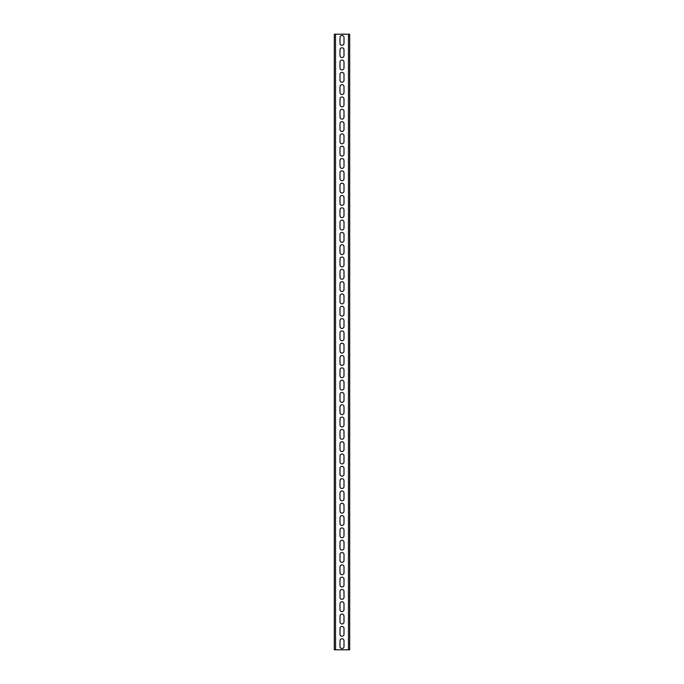 <?xml version="1.0" encoding="UTF-8"?>
<svg xmlns="http://www.w3.org/2000/svg" width="684" height="684" viewBox="0 0 684 684"><rect width="100%" height="100%" fill="white"/><g stroke="black" fill="none" stroke-linecap="round" stroke-linejoin="round"><path stroke-width="1.03" d="M348.464 34.2L335.536 34.2L335.536 649.8L348.464 649.8L348.464 34.2L349.695 34.2L349.695 649.8L348.464 649.8M344.001 43.28A2.001 2.001 0 0 1 342 45.281A2.001 2.001 0 0 1 339.999 43.28L339.999 37.432A2.001 2.001 0 0 1 342 35.431A2.001 2.001 0 0 1 344.001 37.432L344.001 43.28M344.001 55.592A2.001 2.001 0 0 1 342 57.593A2.001 2.001 0 0 1 339.999 55.592L339.999 49.744A2.001 2.001 0 0 1 342 47.743A2.001 2.001 0 0 1 344.001 49.744L344.001 55.592M344.001 67.904A2.001 2.001 0 0 1 342 69.905A2.001 2.001 0 0 1 339.999 67.904L339.999 62.056A2.001 2.001 0 0 1 342 60.055A2.001 2.001 0 0 1 344.001 62.056L344.001 67.904M344.001 80.216A2.001 2.001 0 0 1 342 82.217A2.001 2.001 0 0 1 339.999 80.216L339.999 74.368A2.001 2.001 0 0 1 342 72.367A2.001 2.001 0 0 1 344.001 74.368L344.001 80.216M344.001 92.528A2.001 2.001 0 0 1 342 94.529A2.001 2.001 0 0 1 339.999 92.528L339.999 86.68A2.001 2.001 0 0 1 342 84.679A2.001 2.001 0 0 1 344.001 86.68L344.001 92.528M344.001 104.84A2.001 2.001 0 0 1 342 106.841A2.001 2.001 0 0 1 339.999 104.84L339.999 98.992A2.001 2.001 0 0 1 342 96.991A2.001 2.001 0 0 1 344.001 98.992L344.001 104.84M344.001 117.152A2.001 2.001 0 0 1 342 119.153A2.001 2.001 0 0 1 339.999 117.152L339.999 111.304A2.001 2.001 0 0 1 342 109.303A2.001 2.001 0 0 1 344.001 111.304L344.001 117.152M344.001 129.464A2.001 2.001 0 0 1 342 131.465A2.001 2.001 0 0 1 339.999 129.464L339.999 123.616A2.001 2.001 0 0 1 342 121.615A2.001 2.001 0 0 1 344.001 123.616L344.001 129.464M344.001 141.776A2.001 2.001 0 0 1 342 143.777A2.001 2.001 0 0 1 339.999 141.776L339.999 135.928A2.001 2.001 0 0 1 342 133.927A2.001 2.001 0 0 1 344.001 135.928L344.001 141.776M344.001 154.088A2.001 2.001 0 0 1 342 156.089A2.001 2.001 0 0 1 339.999 154.088L339.999 148.24A2.001 2.001 0 0 1 342 146.239A2.001 2.001 0 0 1 344.001 148.24L344.001 154.088M344.001 166.4A2.001 2.001 0 0 1 342 168.401A2.001 2.001 0 0 1 339.999 166.4L339.999 160.552A2.001 2.001 0 0 1 342 158.551A2.001 2.001 0 0 1 344.001 160.552L344.001 166.4M344.001 178.712A2.001 2.001 0 0 1 342 180.713A2.001 2.001 0 0 1 339.999 178.712L339.999 172.864A2.001 2.001 0 0 1 342 170.863A2.001 2.001 0 0 1 344.001 172.864L344.001 178.712M344.001 191.024A2.001 2.001 0 0 1 342 193.025A2.001 2.001 0 0 1 339.999 191.024L339.999 185.176A2.001 2.001 0 0 1 342 183.175A2.001 2.001 0 0 1 344.001 185.176L344.001 191.024M344.001 203.336A2.001 2.001 0 0 1 342 205.337A2.001 2.001 0 0 1 339.999 203.336L339.999 197.488A2.001 2.001 0 0 1 342 195.487A2.001 2.001 0 0 1 344.001 197.488L344.001 203.336M344.001 215.648A2.001 2.001 0 0 1 342 217.649A2.001 2.001 0 0 1 339.999 215.648L339.999 209.8A2.001 2.001 0 0 1 342 207.799A2.001 2.001 0 0 1 344.001 209.8L344.001 215.648M344.001 227.96A2.001 2.001 0 0 1 342 229.961A2.001 2.001 0 0 1 339.999 227.96L339.999 222.112A2.001 2.001 0 0 1 342 220.111A2.001 2.001 0 0 1 344.001 222.112L344.001 227.96M344.001 240.272A2.001 2.001 0 0 1 342 242.273A2.001 2.001 0 0 1 339.999 240.272L339.999 234.424A2.001 2.001 0 0 1 342 232.423A2.001 2.001 0 0 1 344.001 234.424L344.001 240.272M344.001 252.584A2.001 2.001 0 0 1 342 254.585A2.001 2.001 0 0 1 339.999 252.584L339.999 246.736A2.001 2.001 0 0 1 342 244.735A2.001 2.001 0 0 1 344.001 246.736L344.001 252.584M344.001 264.896A2.001 2.001 0 0 1 342 266.897A2.001 2.001 0 0 1 339.999 264.896L339.999 259.048A2.001 2.001 0 0 1 342 257.047A2.001 2.001 0 0 1 344.001 259.048L344.001 264.896M344.001 277.208A2.001 2.001 0 0 1 342 279.209A2.001 2.001 0 0 1 339.999 277.208L339.999 271.36A2.001 2.001 0 0 1 342 269.359A2.001 2.001 0 0 1 344.001 271.36L344.001 277.208M344.001 289.52A2.001 2.001 0 0 1 342 291.521A2.001 2.001 0 0 1 339.999 289.52L339.999 283.672A2.001 2.001 0 0 1 342 281.671A2.001 2.001 0 0 1 344.001 283.672L344.001 289.52M344.001 301.832A2.001 2.001 0 0 1 342 303.833A2.001 2.001 0 0 1 339.999 301.832L339.999 295.984A2.001 2.001 0 0 1 342 293.983A2.001 2.001 0 0 1 344.001 295.984L344.001 301.832M344.001 314.144A2.001 2.001 0 0 1 342 316.145A2.001 2.001 0 0 1 339.999 314.144L339.999 308.296A2.001 2.001 0 0 1 342 306.295A2.001 2.001 0 0 1 344.001 308.296L344.001 314.144M344.001 326.456A2.001 2.001 0 0 1 342 328.457A2.001 2.001 0 0 1 339.999 326.456L339.999 320.608A2.001 2.001 0 0 1 342 318.607A2.001 2.001 0 0 1 344.001 320.608L344.001 326.456M344.001 338.768A2.001 2.001 0 0 1 342 340.769A2.001 2.001 0 0 1 339.999 338.768L339.999 332.92A2.001 2.001 0 0 1 342 330.919A2.001 2.001 0 0 1 344.001 332.92L344.001 338.768M344.001 351.08A2.001 2.001 0 0 1 342 353.081A2.001 2.001 0 0 1 339.999 351.08L339.999 345.232A2.001 2.001 0 0 1 342 343.231A2.001 2.001 0 0 1 344.001 345.232L344.001 351.08M344.001 363.392A2.001 2.001 0 0 1 342 365.393A2.001 2.001 0 0 1 339.999 363.392L339.999 357.544A2.001 2.001 0 0 1 342 355.543A2.001 2.001 0 0 1 344.001 357.544L344.001 363.392M344.001 375.704A2.001 2.001 0 0 1 342 377.705A2.001 2.001 0 0 1 339.999 375.704L339.999 369.856A2.001 2.001 0 0 1 342 367.855A2.001 2.001 0 0 1 344.001 369.856L344.001 375.704M344.001 388.016A2.001 2.001 0 0 1 342 390.017A2.001 2.001 0 0 1 339.999 388.016L339.999 382.168A2.001 2.001 0 0 1 342 380.167A2.001 2.001 0 0 1 344.001 382.168L344.001 388.016M344.001 400.328A2.001 2.001 0 0 1 342 402.329A2.001 2.001 0 0 1 339.999 400.328L339.999 394.48A2.001 2.001 0 0 1 342 392.479A2.001 2.001 0 0 1 344.001 394.48L344.001 400.328M344.001 412.64A2.001 2.001 0 0 1 342 414.641A2.001 2.001 0 0 1 339.999 412.64L339.999 406.792A2.001 2.001 0 0 1 342 404.791A2.001 2.001 0 0 1 344.001 406.792L344.001 412.64M344.001 424.952A2.001 2.001 0 0 1 342 426.953A2.001 2.001 0 0 1 339.999 424.952L339.999 419.104A2.001 2.001 0 0 1 342 417.103A2.001 2.001 0 0 1 344.001 419.104L344.001 424.952M344.001 437.264A2.001 2.001 0 0 1 342 439.265A2.001 2.001 0 0 1 339.999 437.264L339.999 431.416A2.001 2.001 0 0 1 342 429.415A2.001 2.001 0 0 1 344.001 431.416L344.001 437.264M344.001 449.576A2.001 2.001 0 0 1 342 451.577A2.001 2.001 0 0 1 339.999 449.576L339.999 443.728A2.001 2.001 0 0 1 342 441.727A2.001 2.001 0 0 1 344.001 443.728L344.001 449.576M344.001 461.888A2.001 2.001 0 0 1 342 463.889A2.001 2.001 0 0 1 339.999 461.888L339.999 456.04A2.001 2.001 0 0 1 342 454.039A2.001 2.001 0 0 1 344.001 456.04L344.001 461.888M344.001 474.2A2.001 2.001 0 0 1 342 476.201A2.001 2.001 0 0 1 339.999 474.2L339.999 468.352A2.001 2.001 0 0 1 342 466.351A2.001 2.001 0 0 1 344.001 468.352L344.001 474.2M344.001 486.512A2.001 2.001 0 0 1 342 488.513A2.001 2.001 0 0 1 339.999 486.512L339.999 480.664A2.001 2.001 0 0 1 342 478.663A2.001 2.001 0 0 1 344.001 480.664L344.001 486.512M344.001 498.824A2.001 2.001 0 0 1 342 500.825A2.001 2.001 0 0 1 339.999 498.824L339.999 492.976A2.001 2.001 0 0 1 342 490.975A2.001 2.001 0 0 1 344.001 492.976L344.001 498.824M344.001 511.136A2.001 2.001 0 0 1 342 513.137A2.001 2.001 0 0 1 339.999 511.136L339.999 505.288A2.001 2.001 0 0 1 342 503.287A2.001 2.001 0 0 1 344.001 505.288L344.001 511.136M344.001 523.448A2.001 2.001 0 0 1 342 525.449A2.001 2.001 0 0 1 339.999 523.448L339.999 517.6A2.001 2.001 0 0 1 342 515.599A2.001 2.001 0 0 1 344.001 517.6L344.001 523.448M344.001 535.76A2.001 2.001 0 0 1 342 537.761A2.001 2.001 0 0 1 339.999 535.76L339.999 529.912A2.001 2.001 0 0 1 342 527.911A2.001 2.001 0 0 1 344.001 529.912L344.001 535.76M344.001 548.072A2.001 2.001 0 0 1 342 550.073A2.001 2.001 0 0 1 339.999 548.072L339.999 542.224A2.001 2.001 0 0 1 342 540.223A2.001 2.001 0 0 1 344.001 542.224L344.001 548.072M344.001 560.384A2.001 2.001 0 0 1 342 562.385A2.001 2.001 0 0 1 339.999 560.384L339.999 554.536A2.001 2.001 0 0 1 342 552.535A2.001 2.001 0 0 1 344.001 554.536L344.001 560.384M344.001 572.696A2.001 2.001 0 0 1 342 574.697A2.001 2.001 0 0 1 339.999 572.696L339.999 566.848A2.001 2.001 0 0 1 342 564.847A2.001 2.001 0 0 1 344.001 566.848L344.001 572.696M344.001 585.008A2.001 2.001 0 0 1 342 587.009A2.001 2.001 0 0 1 339.999 585.008L339.999 579.16A2.001 2.001 0 0 1 342 577.159A2.001 2.001 0 0 1 344.001 579.16L344.001 585.008M344.001 597.32A2.001 2.001 0 0 1 342 599.321A2.001 2.001 0 0 1 339.999 597.32L339.999 591.472A2.001 2.001 0 0 1 342 589.471A2.001 2.001 0 0 1 344.001 591.472L344.001 597.32M344.001 609.632A2.001 2.001 0 0 1 342 611.633A2.001 2.001 0 0 1 339.999 609.632L339.999 603.784A2.001 2.001 0 0 1 342 601.783A2.001 2.001 0 0 1 344.001 603.784L344.001 609.632M344.001 621.944A2.001 2.001 0 0 1 342 623.945A2.001 2.001 0 0 1 339.999 621.944L339.999 616.096A2.001 2.001 0 0 1 342 614.095A2.001 2.001 0 0 1 344.001 616.096L344.001 621.944M344.001 634.256A2.001 2.001 0 0 1 342 636.257A2.001 2.001 0 0 1 339.999 634.256L339.999 628.408A2.001 2.001 0 0 1 342 626.407A2.001 2.001 0 0 1 344.001 628.408L344.001 634.256M344.001 646.568A2.001 2.001 0 0 1 342 648.569A2.001 2.001 0 0 1 339.999 646.568L339.999 640.72A2.001 2.001 0 0 1 342 638.719A2.001 2.001 0 0 1 344.001 640.72L344.001 646.568M335.536 34.2L334.305 34.2L334.305 649.8L335.536 649.8"/></g></svg>
